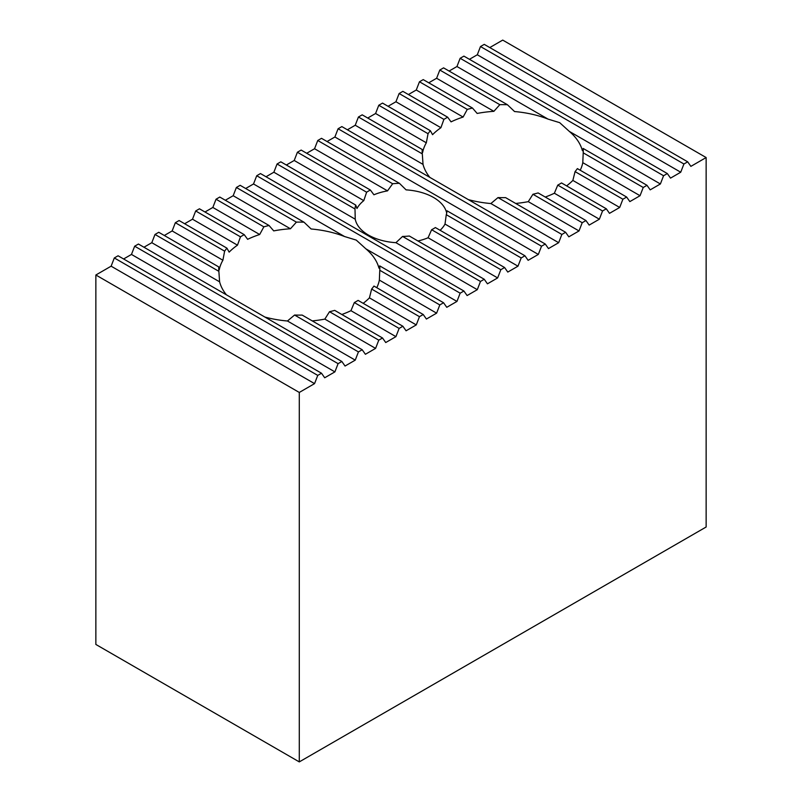<?xml version="1.0" encoding="UTF-8"?>
<svg xmlns="http://www.w3.org/2000/svg" width="802" height="802" viewBox="0 0 802 802"><rect width="100%" height="100%" fill="white"/><g stroke="black" fill="none" stroke-linecap="round" stroke-linejoin="round"><path stroke-width="1.2" d="M446.694 213.081A46.035 26.576 180 0 0 433.551 197.482A46.035 26.576 180 0 0 406.083 189.863L399.436 183.327A46.035 26.576 0 0 0 392.659 183.748L387.526 190.866A46.035 26.576 0 0 0 373.922 194.786L370.384 190.034A46.035 26.576 0 0 0 366.624 192.209L363.777 200.64A46.035 26.576 0 0 0 356.99 208.49L355.727 205.071A46.035 26.576 0 0 0 354.995 208.981L355.246 219.207A46.035 26.576 0 0 0 368.449 235.066A46.035 26.576 0 0 0 395.917 242.685L402.564 236.44A46.035 26.576 0 0 0 409.341 236.019L484.248 279.266L487.446 283.818L497.641 277.923L428.078 237.763L431.616 229.733A46.035 26.576 0 0 0 435.376 227.557L504.598 267.527L507.786 272.068L517.982 266.184L445.01 224.059L446.273 214.695A46.035 26.576 0 0 0 447.005 210.786L524.939 255.778L528.127 260.319L538.322 254.434L334.895 136.992L327.046 141.523M548.017 119.097L456.96 66.516L460.147 58.285L663.575 175.738L660.387 183.969L569.32 131.398L559.676 122.656L548.017 119.097A80.551 46.506 180 0 0 514.553 111.548L507.425 104.731A80.551 46.506 180 0 0 499.826 104.681L493.872 111.328A80.551 46.506 180 0 0 477.16 113.443L472.488 108.049A80.551 46.506 180 0 0 467.295 109.393L463.105 117.052A80.551 46.506 0 0 0 451.055 121.864L447.666 117.202A80.551 46.506 180 0 0 443.907 119.378L440.91 127.719A80.551 46.506 0 0 0 432.569 134.686L430.363 130.706A80.551 46.506 180 0 0 428.047 133.713L426.323 142.796A80.551 46.506 0 0 0 422.644 152.44L422.213 149.493A80.551 46.506 180 0 0 422.163 151.157A80.551 46.506 180 0 0 422.303 153.884L423.035 164.39A80.551 46.506 0 0 0 429.872 177.402M226.435 294.855A80.551 46.506 180 0 1 219.608 281.833L151.809 242.695L155.007 234.455L158.766 232.289L218.786 266.946L219.217 269.893A80.551 46.506 180 0 1 222.896 260.239L172.149 230.946L175.347 222.715L179.107 220.54L226.936 248.159L229.141 252.129A80.551 46.506 180 0 1 237.482 245.171L192.5 219.207L195.688 210.966L199.447 208.801L244.239 234.655L247.628 239.317A80.551 46.506 180 0 1 259.678 234.505L212.841 207.457L216.039 199.227L219.788 197.051L269.061 225.502L273.723 230.896A80.551 46.506 180 0 1 290.444 228.77L233.181 195.718L236.379 187.478L240.139 185.312L303.998 222.184L311.126 228.991A80.551 46.506 180 0 1 344.589 236.54L253.522 183.969L256.72 175.738L260.48 173.563L463.907 291.016L467.105 295.557L477.3 289.672L395.917 242.685M218.786 266.946A80.551 46.506 180 0 0 218.735 268.61A80.551 46.506 180 0 0 218.866 271.327L219.608 281.833M226.936 248.159A80.551 46.506 180 0 0 224.62 251.156L222.896 260.239M244.239 234.655A80.551 46.506 180 0 0 240.48 236.831L237.482 245.171M269.061 225.502A80.551 46.506 180 0 0 263.868 226.836L259.678 234.505M303.998 222.184A80.551 46.506 180 0 0 296.399 222.134L290.444 228.77M256.72 175.738L460.147 293.181L456.96 301.422L365.892 248.841L356.248 240.099L344.589 236.54M524.939 255.778L521.18 257.953L446.273 214.695M521.18 257.953L517.982 266.184M440.108 230.294A46.035 26.576 0 0 0 445.01 224.059M504.598 267.527L500.839 269.693L431.616 229.733M500.839 269.693L497.641 277.923M417.942 240.981A46.035 26.576 0 0 0 428.078 237.763M484.248 279.266L480.488 281.442L402.564 236.44M480.488 281.442L477.3 289.672M489.781 47.569L502.714 40.1L706.141 157.553L706.141 527.004L299.286 761.9L95.859 644.447L95.859 274.996L111.127 266.184L114.315 257.953L118.074 255.778L321.512 373.231L324.7 377.772L334.895 371.887L131.468 254.434L123.608 258.976M449.1 71.057L456.96 66.516M569.32 131.398A80.551 46.506 180 0 1 582.392 150.716L583.134 148.44A80.551 46.506 180 0 1 583.265 151.157A80.551 46.506 180 0 1 583.214 152.831L643.234 187.478L646.993 185.312L583.134 148.44M646.993 185.312L650.191 189.853L660.387 183.969M507.425 104.731L443.566 67.859L439.807 70.035L436.609 78.265L493.872 111.328M499.826 104.681L439.807 70.035M643.234 187.478L640.046 195.718L582.783 162.656L583.214 152.831M428.759 82.796L436.609 78.265M582.783 162.656A80.551 46.506 180 0 1 580.207 170.245M626.653 197.051L577.38 168.61A80.551 46.506 180 0 1 575.064 171.608L622.893 199.227L626.653 197.051L629.851 201.603L640.046 195.718M472.488 108.049L423.225 79.609L419.466 81.774L416.268 90.004L408.408 94.546M467.295 109.393L419.466 81.774M622.893 199.227L619.695 207.457L572.859 180.42L575.064 171.608M463.105 117.052L416.268 90.004M566.603 185.874A80.551 46.506 0 0 0 572.859 180.42M619.695 207.457L609.5 213.342L606.312 208.801L561.52 182.946A80.551 46.506 180 0 1 557.761 185.112L602.553 210.966L606.312 208.801M447.666 117.202L402.875 91.348L399.125 93.523L395.927 101.754L388.068 106.285M443.907 119.378L399.125 93.523M602.553 210.966L599.355 219.207L554.372 193.232L557.761 185.112M440.91 127.719L395.927 101.754M545.26 197.041A80.551 46.506 0 0 0 554.372 193.232M599.355 219.207L589.159 225.091L585.961 220.54L538.132 192.931A80.551 46.506 180 0 1 532.939 194.264L582.212 222.715L585.961 220.54M430.363 130.706L382.534 103.097L378.775 105.262L375.587 113.503L367.727 118.034M428.047 133.713L378.775 105.262M582.212 222.715L579.014 230.946L528.277 201.653L532.939 194.264M426.323 142.796L375.587 113.503M515.676 203.447A80.551 46.506 0 0 0 528.277 201.653M579.014 230.946L568.818 236.831L565.621 232.289L505.601 197.633A80.551 46.506 180 0 1 498.002 197.583L561.861 234.455L565.621 232.289M422.213 149.493L362.193 114.836L358.434 117.012L355.236 125.242L347.386 129.784M422.303 153.884L358.434 117.012M561.861 234.455L558.673 242.695L490.874 203.548L498.002 197.583M423.035 164.39L355.236 125.242M468.328 199.608A80.551 46.506 0 0 0 490.874 203.548M558.673 242.695L548.478 248.58L545.28 244.039L341.852 126.586L338.093 128.751L334.895 136.992M245.673 188.5L253.522 183.969M365.892 248.841A80.551 46.506 180 0 1 378.965 268.159L379.697 265.883A80.551 46.506 180 0 1 379.837 268.61A80.551 46.506 180 0 1 379.787 270.274L439.807 304.93L443.566 302.755L379.697 265.883M443.566 302.755L446.764 307.306L456.96 301.422M296.399 222.134L236.379 187.478M439.807 304.93L436.609 313.161L379.356 280.098L379.787 270.274M225.322 200.249L233.181 195.718M379.356 280.098A80.551 46.506 180 0 1 376.78 287.687M423.225 314.504L373.953 286.063A80.551 46.506 180 0 1 371.637 289.061L419.466 316.67L423.225 314.504L426.413 319.046L436.609 313.161M263.868 226.836L216.039 199.227M419.466 316.67L416.268 324.91L369.431 297.863L371.637 289.061M204.981 211.999L212.841 207.457M369.431 297.863A80.551 46.506 180 0 1 363.176 303.326M402.875 326.244L358.093 300.389A80.551 46.506 180 0 1 354.334 302.565L399.125 328.419L402.875 326.244L406.073 330.795L416.268 324.91M240.48 236.831L195.688 210.966M399.125 328.419L395.927 336.65L350.945 310.685L354.334 302.565M184.64 223.738L192.5 219.207M350.945 310.685A80.551 46.506 180 0 1 341.832 314.494M382.534 337.993L334.705 310.374A80.551 46.506 180 0 1 329.512 311.717L378.775 340.158L382.534 337.993L385.732 342.534L395.927 336.65M224.62 251.156L175.347 222.715M378.775 340.158L375.587 348.399L324.84 319.106L329.512 311.717M164.3 235.487L172.149 230.946M324.84 319.106A80.551 46.506 180 0 1 312.239 320.9M362.193 349.742L302.174 315.086A80.551 46.506 180 0 1 294.575 315.036L358.434 351.908L362.193 349.742L365.391 354.283L375.587 348.399M218.866 271.327L155.007 234.455M358.434 351.908L355.236 360.138L287.447 321L294.575 315.036M143.959 247.227L151.809 242.695M287.447 321A80.551 46.506 180 0 1 264.901 317.051M131.468 254.434L134.666 246.204L338.093 363.657L341.852 361.481L345.04 366.033L355.236 360.138M341.852 361.481L138.425 244.039L134.666 246.204M266.013 176.761L273.873 172.219L277.061 163.989L280.82 161.824L355.727 205.071M286.354 165.011L294.214 160.48L297.402 152.24L301.161 150.074L370.384 190.034M306.695 153.272L314.554 148.731L317.752 140.5L321.512 138.325L399.436 183.327M460.147 58.285L463.907 56.12L667.334 173.563L670.532 178.114L680.728 172.219L477.3 54.777L469.441 59.308M480.488 46.536L484.248 44.371L687.685 161.824L683.926 163.989L480.488 46.536L477.3 54.777M95.859 274.996L299.286 392.449L299.286 761.9M706.141 157.553L690.873 166.365L687.685 161.824M683.926 163.989L680.728 172.219M663.575 175.738L667.334 173.563M545.28 244.039L541.52 246.204L338.093 128.751M541.52 246.204L538.322 254.434M392.659 183.748L317.752 140.5M387.526 190.866L314.554 148.731M366.624 192.209L297.402 152.24M363.777 200.64L294.214 160.48M354.995 208.981L277.061 163.989M355.246 219.207L273.873 172.219M460.147 293.181L463.907 291.016M338.093 363.657L334.895 371.887M321.512 373.231L317.752 375.396L114.315 257.953M317.752 375.396L314.554 383.627L111.127 266.184M299.286 392.449L314.554 383.627"/></g></svg>
